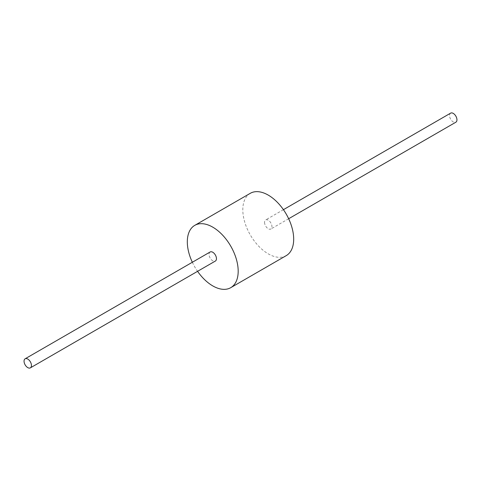 <?xml version="1.0" encoding="UTF-8"?>
<svg xmlns="http://www.w3.org/2000/svg" width="481" height="481" viewBox="0 0 481 481"><rect width="100%" height="100%" fill="white"/><g stroke="black" fill="none" stroke-linecap="round" stroke-linejoin="round"><path stroke-width="0.36" stroke-dasharray="2.4 1.8" d="M250.264 193.326A35.973 20.767 -120 0 0 242.815 209.794A35.973 20.767 -120 0 0 258.513 245.995A35.973 20.767 -120 0 0 286.237 255.633M264.55 222.342A5.231 3.018 -120 0 0 266.835 227.609A5.231 3.018 -120 0 0 270.869 229.01A5.231 3.018 -120 0 0 271.951 226.617A5.231 3.018 -120 0 0 269.667 221.35A5.231 3.018 -120 0 0 265.632 219.949A5.231 3.018 -120 0 0 264.55 222.342M192.34 262.265A35.973 20.767 -120 0 0 197.571 271.326M210.131 251.99A5.231 3.018 -120 0 0 209.049 254.383A5.231 3.018 -120 0 0 211.333 259.65A5.231 3.018 -120 0 0 215.368 261.051M450.631 113.137A5.231 3.018 -120 0 0 449.549 115.536A5.231 3.018 -120 0 0 451.833 120.797A5.231 3.018 -120 0 0 455.868 122.204M288.66 218.735L270.869 229.01M283.429 209.674L265.632 219.949"/><path stroke-width="0.72" d="M197.571 271.326A35.973 20.767 -120 0 0 230.736 287.674L286.237 255.633A35.973 20.767 -120 0 0 293.687 239.165A35.973 20.767 -120 0 0 277.982 202.964A35.973 20.767 -120 0 0 250.264 193.326L194.763 225.367A35.973 20.767 -120 0 0 187.313 241.835A35.973 20.767 -120 0 0 192.34 262.265M230.736 287.674A35.973 20.767 -120 0 0 238.185 271.206A35.973 20.767 -120 0 0 222.487 235.005A35.973 20.767 -120 0 0 194.763 225.367M30.369 367.863L215.368 261.051A5.231 3.018 -120 0 0 216.45 258.658A5.231 3.018 -120 0 0 214.165 253.391A5.231 3.018 -120 0 0 210.131 251.99L25.132 358.796A5.231 3.018 -120 0 0 24.05 361.195A5.231 3.018 -120 0 0 26.335 366.462A5.231 3.018 -120 0 0 30.369 367.863A5.231 3.018 -120 0 0 31.451 365.464A5.231 3.018 -120 0 0 29.167 360.203A5.231 3.018 -120 0 0 25.132 358.796M288.66 218.735L455.868 122.204A5.231 3.018 -120 0 0 456.95 119.805A5.231 3.018 -120 0 0 454.665 114.538A5.231 3.018 -120 0 0 450.631 113.137L283.429 209.674"/></g></svg>
